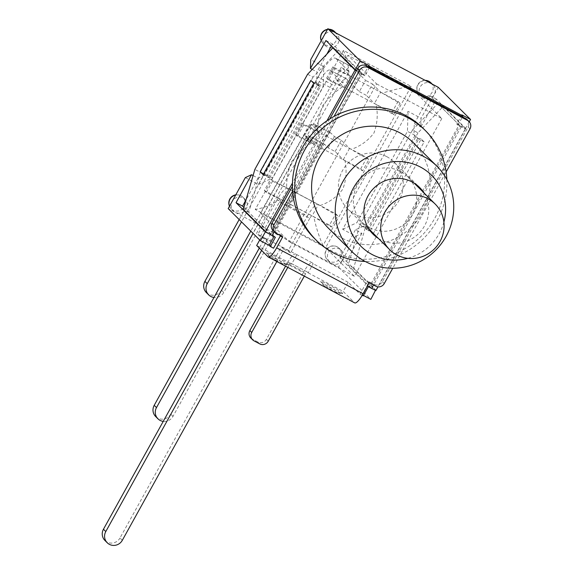 <?xml version="1.0" encoding="UTF-8"?>
<svg xmlns="http://www.w3.org/2000/svg" width="574" height="574" viewBox="0 0 574 574"><rect width="100%" height="100%" fill="white"/><g stroke="black" fill="none" stroke-linecap="round" stroke-linejoin="round"><path stroke-width="0.43" stroke-dasharray="2.87 2.15" d="M292.611 191.156L334.032 116.443M423.103 128.296A77.354 74.828 -45.1 0 1 444.405 175.048L402.984 249.762A77.354 74.828 -45.1 0 1 313.913 237.901M446.134 171.927L444.405 175.048A77.354 74.828 -45.1 0 1 402.984 249.762L392.738 268.252M443.889 222.095A50.089 48.453 -45.1 0 1 407.791 258.329M413.345 142.739A60.234 58.268 -45.1 0 1 412.11 226.536A60.234 58.268 -45.1 0 1 328.321 228.093M423.877 192.799A32.969 31.893 -45.1 0 1 418.92 233.317A32.969 31.893 -45.1 0 1 378.417 238.44M386.776 156.652A32.969 31.893 134.9 0 0 345.153 166.474A32.969 31.893 134.9 0 0 347.564 208.778A32.969 31.893 134.9 0 0 393.427 207.924A32.969 31.893 134.9 0 0 394.101 162.062A32.969 31.893 134.9 0 0 386.776 156.652M446.852 179.511A77.354 74.828 -45.1 0 1 365.222 261.464M443.2 106.477L437.768 103.593L412.534 129.975L417.965 132.852L443.2 106.477L465.449 128.648A6.343 0.452 -151 0 1 465.564 128.834A6.343 0.452 -151 0 1 461.159 126.897L457.901 125.168L462.501 116.874M461.159 126.897L373.896 284.324A6.343 6.135 134.9 0 0 382.392 281.676L468.126 127.019A6.343 6.135 134.9 0 0 467.164 119.643M369.505 67.495L364.906 75.79L361.649 74.06A6.343 0.452 -151 0 1 356.332 70.968M272.98 230.447A6.343 6.135 134.9 0 0 274.386 231.487L361.649 74.06M329.741 118.933L292.417 186.277M280.535 235.62L280.908 234.945L274.386 231.487L276.259 233.353M259.706 239.997L261.694 236.416L273.547 248.226M282.774 236.811L280.908 234.945M329.34 285.135A12.678 0.911 29 0 0 320.593 281.454A12.678 0.911 29 0 0 331.176 288.198A12.678 0.911 29 0 0 342.506 293.601A12.678 0.911 29 0 0 329.34 285.135M275.018 256.291A12.678 0.911 29 0 0 266.271 252.61A12.678 0.911 29 0 0 276.862 259.362A12.678 0.911 29 0 0 288.191 264.765A12.678 0.911 29 0 0 275.018 256.291M369.247 282.724L367.382 280.865L360.02 294.139L348.167 282.329L343.137 291.398L354.538 302.756A12.937 3.15 -62 0 0 354.725 302.893M375.769 286.189L373.896 284.324L367.382 280.865M296.672 254.985L291.642 264.062L290.803 263.215A2.533 0.617 -62 0 0 290.76 263.193A2.533 0.617 -62 0 0 289.117 264.98L305.626 273.741A2.533 0.617 118 0 1 307.277 271.961A2.533 0.617 118 0 1 307.312 271.983L308.159 272.829L313.182 263.753L312.342 262.914A12.937 3.15 -62 0 0 312.148 262.777A12.937 3.15 -62 0 0 303.761 271.882L287.251 263.114A12.937 3.15 118 0 1 295.639 254.009A12.937 3.15 118 0 1 295.825 254.146L261.694 236.416M256.664 245.485L291.642 264.062M289.117 264.98L287.796 267.362M305.626 273.741L304.306 276.13M312.342 262.914L295.825 254.146M259.728 343.876L257.855 342.011A6.343 6.135 134.9 0 0 266.35 339.363L303.761 271.882M257.855 342.011L252.208 339.012L254.074 340.877M250.795 337.971A6.343 6.135 134.9 0 0 252.208 339.012M287.251 263.114L285.558 266.171M308.159 272.829L343.137 291.398M348.167 282.329L313.182 263.753M362.237 295.316L360.02 294.139M368.372 286.684L367.231 285.551L362.137 294.735L363.277 295.868M318.104 77.146A26.885 6.544 118 0 1 335.546 58.218A26.885 6.544 118 0 1 335.941 58.505L352.45 67.273A26.885 6.544 -62 0 0 352.063 66.986A26.885 6.544 -62 0 0 334.62 85.913L318.104 77.146L239.171 219.541M206.36 292.582A9.636 9.32 134.9 0 0 221.413 290.135L334.62 85.913M335.941 58.505L349.071 71.592L342.814 82.871L330.143 70.243A16.488 4.011 -62 0 0 329.899 70.064A16.488 4.011 -62 0 0 319.209 81.673L335.718 90.441A16.488 4.011 118 0 1 346.416 78.832A16.488 4.011 118 0 1 346.653 79.011L359.331 91.639L365.581 80.36L352.45 67.273M335.718 90.441L223.745 292.453A9.636 9.32 -45.1 0 1 213.987 297.476M303.589 135.837A16.488 4.011 118 0 1 314.279 124.228A16.488 4.011 118 0 1 314.523 124.407L331.033 133.175A16.488 4.011 -62 0 0 330.796 132.996A16.488 4.011 -62 0 0 320.098 144.605L303.589 135.837L250.781 231.1M303.711 124.96A32.969 2.361 29 0 0 317.802 131.611L351.238 149.362A32.969 2.361 29 0 0 368.895 159.565L362.639 170.851A32.969 2.361 -151 0 1 344.981 160.641L311.553 142.897A32.969 2.361 -151 0 1 297.461 136.239L303.711 124.96L301.745 123.001L319.13 132.228L310.964 124.099L317.917 127.787L314.523 124.407M368.895 159.565L366.93 157.606L349.544 148.379L341.387 140.25L334.434 136.555L331.033 133.175M317.917 127.787L311.668 139.073L308.224 135.643A3.552 0.861 -62 0 0 308.173 135.608A3.552 0.861 -62 0 0 305.87 138.104L253.062 233.374M319.209 81.673L241.503 221.858M305.87 138.104L322.38 146.872A3.552 0.861 118 0 1 324.683 144.375A3.552 0.861 118 0 1 324.733 144.411L308.224 135.643M322.38 146.872L172.996 416.365A9.636 9.32 -45.1 0 1 163.246 421.388M279.366 202.17L309.788 218.328A3.552 0.861 118 0 1 312.091 215.824A3.552 0.861 118 0 1 312.141 215.86L318.398 204.581A16.488 4.011 -62 0 0 318.154 204.401A16.488 4.011 -62 0 0 307.456 216.011L277.041 199.86A16.488 4.011 118 0 1 287.739 188.25A16.488 4.011 118 0 1 287.976 188.43L270.598 179.196L264.341 190.482L281.719 199.709A3.552 0.861 -62 0 0 281.669 199.673A3.552 0.861 -62 0 0 279.366 202.17L260.23 236.689L267.19 240.384L261.622 250.422M309.788 218.328L290.652 252.84L288.327 250.522L307.456 216.011M272.564 181.154A32.969 2.361 29 0 0 286.656 187.813L320.084 205.557A32.969 2.361 29 0 0 337.742 215.767L331.485 227.053A32.969 2.361 -151 0 1 313.827 216.843L280.399 199.092A32.969 2.361 -151 0 1 266.307 192.441L272.564 181.154L270.598 179.196M337.742 215.767L335.776 213.808L287.976 188.43L281.719 199.709L329.519 225.094L335.776 213.808M290.652 252.84L283.7 249.152L276.812 261.579M155.662 416.537A9.636 9.32 134.9 0 0 170.715 414.098L320.098 144.605M288.327 250.522L281.375 246.834L119.973 538.01L122.298 540.328M104.913 540.45A9.636 9.32 134.9 0 0 119.973 538.01M277.041 199.86L257.905 234.371L264.858 238.067L259.297 248.104M362.639 170.851L360.673 168.892L343.295 159.665L335.13 151.536L328.177 147.841L324.733 144.411M297.461 136.239L295.495 134.28L312.873 143.514L304.715 135.378L311.668 139.073M331.485 227.053L329.519 225.094M266.307 192.441L264.341 190.482M343.41 50.404L255.229 209.488L323.019 245.485L411.199 86.401L343.41 50.404C346.997 58.577 348.849 66.914 348.956 75.409A32.969 2.361 29 0 1 334.864 68.758L328.608 80.044A32.969 2.361 -151 0 0 342.7 86.696C335.216 91.596 328.536 97.946 322.66 105.745C319.194 114.793 317.573 123.417 317.802 131.611M280.399 199.092C272.636 204.401 264.248 207.867 255.229 209.488M311.553 142.897C304.062 147.798 297.382 154.148 291.506 161.947C288.04 170.995 286.426 179.619 286.656 187.813M323.019 245.485C319.122 236.997 316.059 227.455 313.827 216.843M348.956 75.409L382.384 93.16C392.264 89.967 401.872 87.714 411.199 86.401M382.384 93.16A32.969 2.361 29 0 0 400.049 103.37L393.793 114.649A32.969 2.361 -151 0 1 376.135 104.446C378.101 114.37 377.369 123.876 373.954 132.981C368.034 140.73 360.458 146.191 351.238 149.362M320.084 205.557C329.304 202.385 336.881 196.925 342.807 189.183C346.222 180.078 346.947 170.564 344.981 160.641M359.331 91.639L366.284 95.334L372.54 84.048L365.581 80.36M393.793 114.649L391.827 112.691L374.442 103.463L366.284 95.334M342.7 86.696L376.135 104.446M328.608 80.044L326.642 78.086L344.027 87.313L335.862 79.183L342.814 82.871M283.7 249.152L281.375 246.834M264.858 238.067L267.19 240.384M257.905 234.371L260.23 236.689M349.071 71.592L342.118 67.897L335.862 79.183M328.177 147.841L334.434 136.555M310.964 124.099L304.715 135.378M335.13 151.536L341.387 140.25M344.027 87.313L350.284 76.026L342.118 67.897M372.54 84.048L380.698 92.177L374.442 103.463M319.13 132.228L312.873 143.514M343.295 159.665L349.544 148.379M350.284 76.026L332.898 66.799L326.642 78.086M360.673 168.892L366.93 157.606M334.864 68.758L332.898 66.799M400.049 103.37L398.083 101.411L380.698 92.177M391.827 112.691L398.083 101.411M301.745 123.001L295.495 134.28M263.48 174.001L268.532 177.574L263.1 174.69M421.194 138.994L418.202 138.542L418.697 139.03L368.042 230.411L367.554 229.923L370.539 230.368L373.473 233.295L424.129 141.914L421.194 138.994L370.539 230.368M424.129 141.914L418.697 139.03M307.592 74.254L313.024 77.131L338.258 50.756L361.598 73.501L272.062 235.024L248.729 212.28L260.287 172.279L254.856 169.395M360.508 72.927L270.978 234.443M374.6 289.892L369.218 287.036L458.935 125.182L460.018 125.763L370.488 287.28L367.231 285.551M461.848 114.85L456.761 124.034L465.636 128.318L436.319 99.108L420.821 127.062L421.086 118.28L408.049 111.356L342.685 229.291L355.715 236.215L342.534 260A8.244 7.971 134.9 0 0 329.053 251.512A8.244 7.971 134.9 0 0 331.485 263.437A8.244 7.971 134.9 0 0 342.534 260L338.545 267.19L235.232 212.33A8.244 7.971 134.9 0 0 245.041 199.3A8.244 7.971 134.9 0 0 232.161 201.395A8.244 7.971 134.9 0 0 235.232 212.33L228.172 208.584M457.901 125.168L456.761 124.034M364.906 75.79L363.765 74.656L368.142 66.771M274.013 236.581L274.236 236.172L268.718 233.675M275.377 237.313L274.236 236.172M376.035 290.358A6.343 0.452 29 0 0 375.92 290.164L353.67 268.001L365.229 228L359.798 225.116L348.239 265.116L370.488 287.28M417.965 132.852L365.229 228M353.67 268.001L348.239 265.116M248.729 212.28L243.297 209.395M338.258 50.756L333.932 48.46M460.018 125.763L437.768 103.593M356.626 70.437L363.765 74.656M268.532 177.574L319.187 86.193L310.821 80.389M319.187 86.193L313.748 83.309M373.473 233.295L368.042 230.411M313.024 77.131L260.287 172.279M264.887 173.936L269.615 178.148L264.887 173.936L315.535 82.556L320.27 86.767L316.626 83.137L323.14 86.595L323.75 66.598L310.713 59.674M359.798 225.116L412.534 129.975M417.607 138.449L418.202 138.542L415.045 135.392L364.397 226.773L367.554 229.923L366.958 229.83L417.607 138.449L413.962 134.818L414.299 123.604L420.821 127.062M469.274 121.753L465.636 128.318M363.507 295.459L362.137 294.735M315.535 82.556L316.626 83.137L316.963 71.922L312.227 69.404M253.077 175.544L258.056 178.191L265.97 174.518L272.485 177.976L323.14 86.595M323.901 35.889A8.244 7.971 134.9 0 0 336.608 45.267A8.244 7.971 134.9 0 0 334.943 32.453A8.244 7.971 134.9 0 0 323.901 35.889M438.256 87.305L434.274 94.495A8.244 7.971 134.9 0 0 420.792 86.007A8.244 7.971 134.9 0 0 421.395 96.59A8.244 7.971 134.9 0 0 434.274 94.495L421.086 118.28M245.342 177.61L258.379 184.527L323.75 66.598M269.615 178.148L320.27 86.767M364.397 226.773L363.306 226.199L366.958 229.83M355.715 236.215L361.914 233.331L355.392 229.873L363.306 226.199L356.791 222.741L407.44 131.36L408.049 111.356M342.685 229.291L356.791 222.741M415.045 135.392L407.44 131.36M459.114 124.852L429.797 95.65L414.299 123.604M355.392 229.873L339.901 257.826L369.218 287.036M436.319 99.108L429.797 95.65M361.914 233.331L346.416 261.292L339.901 257.826M346.416 261.292L375.504 290.265M338.545 267.19L370.833 299.348M258.379 184.527L272.485 177.976M325.946 40.503L332.461 43.961L331.377 45.92M326.807 54.171L316.963 71.922M258.056 178.191L246.052 199.845M243.857 207.436L271.882 235.354M361.778 73.171L332.461 43.961M260.46 213.062L325.637 247.674L413.086 89.91L347.909 55.305L260.46 213.062L289.188 241.676L376.63 83.919L347.909 55.305M376.63 83.919L441.815 118.531L413.086 89.91M441.815 118.531L354.366 276.288L325.637 247.674M354.366 276.288L289.188 241.676M369.484 227.691A32.209 31.154 -45.1 0 1 362.323 222.411A32.209 31.154 -45.1 0 1 362.983 177.603A32.209 31.154 -45.1 0 1 407.791 176.77A32.209 31.154 -45.1 0 1 410.152 218.098A32.209 31.154 -45.1 0 1 369.484 227.691M329.598 288.822L331.191 290.408L329.598 288.822M329.203 286.828A9.794 0.703 -151 0 1 339.349 293.364A9.794 0.703 -151 0 1 330.524 289.138A9.794 0.703 -151 0 1 322.445 283.972A9.794 0.703 -151 0 1 329.203 286.828M275.276 259.986L276.869 261.572L275.276 259.986M274.889 257.984A9.794 0.703 -151 0 1 285.027 264.521A9.794 0.703 -151 0 1 276.209 260.295A9.794 0.703 -151 0 1 268.13 255.136A9.794 0.703 -151 0 1 274.889 257.984M469.991 128.877L468.126 127.019M382.392 281.676L384.264 283.542M268.065 256.843L354.538 302.756M307.312 271.983L290.803 263.215M266.35 339.363L268.223 341.229M373.896 284.324L373.523 284.998M221.413 290.135L223.745 292.453M346.653 79.011L330.143 70.243M170.715 414.098L172.996 416.365M326.965 120.755L292.46 183.013M375.92 290.164L465.449 128.648M337.29 246.899A8.244 7.971 -45.1 0 1 338.954 259.721A8.244 7.971 -45.1 0 1 326.886 249.353A8.244 7.971 -45.1 0 1 337.29 246.899M334.613 31.642A8.244 7.971 -45.1 0 1 334.441 43.107A8.244 7.971 -45.1 0 1 321.239 40.682M327.417 29.539A8.244 7.971 -45.1 0 1 329.153 29.374M235.677 195.045A8.244 7.971 -45.1 0 1 242.702 208.613A8.244 7.971 -45.1 0 1 229.507 206.188M430.866 82.749A8.244 7.971 -45.1 0 1 430.694 94.215A8.244 7.971 -45.1 0 1 417.65 85.512A8.244 7.971 -45.1 0 1 425.406 80.482M347.564 208.778L373.05 234.17M394.101 162.062L419.594 187.447M342.506 293.601L336.974 292.955L333.458 291.606M329.117 289.303L323.887 285.63L320.593 281.454M288.191 264.765L282.659 264.119L279.143 262.763M274.803 260.46L269.572 256.793L266.271 252.61M290.76 263.193L307.277 271.961M312.148 262.777L295.639 254.009M352.063 66.986L335.546 58.218M330.796 132.996L314.279 124.228M329.899 70.064L346.416 78.832M308.173 135.608L324.683 144.375M287.739 188.25L318.154 204.401M281.669 199.673L312.091 215.824M465.564 128.834L377.972 286.857M341.293 250.407L339.126 248.248A8.244 8.244 0 0 0 326.678 249.195A8.244 8.244 0 0 0 327.489 259.929L329.655 262.088M328.902 29.238A8.244 8.244 0 0 0 327.532 29.339M321.218 40.725A8.244 8.244 0 0 0 322.975 43.323L325.142 45.482M336.78 33.801L335.962 32.991M245.041 199.3L242.874 197.147A8.244 8.244 0 0 0 235.792 194.837M229.478 206.231A8.244 8.244 0 0 0 231.236 208.821L233.403 210.981M425.155 80.346A8.244 8.244 0 0 0 419.228 94.43L421.395 96.59M433.026 84.909L432.215 84.098M362.323 222.411L368.759 228.818M407.791 176.77L414.227 183.185"/><path stroke-width="0.86" d="M365.222 261.464A77.354 74.828 -45.1 0 1 316.238 240.219L313.913 237.901A77.354 74.828 -45.1 0 1 292.611 191.156A77.354 74.828 -45.1 0 1 334.032 116.443A77.354 74.828 -45.1 0 1 405.911 115.618A77.354 74.828 -45.1 0 1 423.103 128.296L425.427 130.614A77.354 74.828 -45.1 0 1 446.852 179.511M423.626 156.444A60.234 58.268 134.9 0 0 347.579 174.381A60.234 58.268 134.9 0 0 351.984 251.67A60.234 58.268 134.9 0 0 435.774 250.113A60.234 58.268 134.9 0 0 437.008 166.317A60.234 58.268 134.9 0 0 423.626 156.444M407.791 258.329A50.089 48.453 -45.1 0 1 347.528 205.585A50.089 48.453 -45.1 0 1 420.541 167.113A50.089 48.453 -45.1 0 1 443.889 222.095M351.984 251.67L328.321 228.093A60.234 58.268 -45.1 0 1 323.915 150.804A60.234 58.268 -45.1 0 1 399.963 132.867A60.234 58.268 -45.1 0 1 413.345 142.739L437.008 166.317M378.417 238.44A32.969 31.893 -45.1 0 1 373.05 234.17A32.969 31.893 -45.1 0 1 370.639 191.859A32.969 31.893 -45.1 0 1 412.268 182.044A32.969 31.893 -45.1 0 1 419.594 187.447A32.969 31.893 -45.1 0 1 423.877 192.799M316.238 240.219A77.354 74.828 -45.1 0 1 310.577 140.967A77.354 74.828 -45.1 0 1 408.243 117.935A77.354 74.828 -45.1 0 1 425.427 130.614M334.032 116.443L359.618 70.272A6.343 6.135 -45.1 0 1 368.121 67.624L467.631 120.461A6.343 6.135 -45.1 0 1 469.991 128.877L446.134 171.927M276.639 247.875A12.937 3.15 118 0 1 268.252 256.98L354.725 302.893A12.937 3.15 -62 0 0 363.112 293.788L276.639 247.875L282.774 236.811L276.259 233.353A6.343 6.135 -45.1 0 1 273.891 224.936L292.611 191.156M363.112 293.788L369.247 282.724L375.769 286.189A6.343 6.135 -45.1 0 0 384.264 283.542L392.738 268.252M469.037 121.501L467.164 119.643A6.343 6.135 134.9 0 0 465.758 118.603L462.501 116.874L462.988 115.984L461.848 114.85L470.544 119.464L469.274 121.753M292.417 186.277L272.019 223.071A6.343 6.135 134.9 0 0 272.98 230.447L274.846 232.312M368.142 66.771L368.86 65.472L370 66.613L369.505 67.495L366.248 65.766A6.343 6.135 134.9 0 0 357.753 68.414L329.741 118.933M356.332 70.968A6.343 0.452 -151 0 1 355.076 70.042L332.827 47.879L307.592 74.254L254.856 169.395L243.297 209.395L265.547 231.559A6.343 0.452 29 0 0 272.119 235.577L275.377 237.313L270.289 246.49L273.547 248.226L280.535 235.62M268.252 256.98A12.937 3.15 118 0 1 268.065 256.843L256.664 245.485L259.706 239.997M369.505 67.495L462.501 116.874M287.796 267.362L251.713 332.461L249.841 330.595A6.343 6.135 134.9 0 0 250.795 337.971L252.668 339.837A6.343 6.135 -45.1 0 1 251.713 332.461M304.306 276.13L268.223 341.229A6.343 6.135 -45.1 0 1 259.728 343.876L254.074 340.877A6.343 6.135 -45.1 0 1 252.668 339.837M285.558 266.171L249.841 330.595M373.523 284.998L371.629 288.413L368.372 286.684L363.277 295.868L362.237 295.316M370 66.613L462.988 115.984M204.904 281.368A9.636 9.32 134.9 0 0 206.36 292.582L208.685 294.9A9.636 9.32 -45.1 0 1 207.228 283.685L204.904 281.368L239.171 219.541M250.781 231.1L154.205 405.33A9.636 9.32 134.9 0 0 155.662 416.537L157.936 418.812A9.636 9.32 -45.1 0 1 156.487 407.597L154.205 405.33M253.062 233.374L156.487 407.597M241.503 221.858L207.228 283.685M213.987 297.476A9.636 9.32 -45.1 0 1 208.685 294.9M163.246 421.388A9.636 9.32 -45.1 0 1 157.936 418.812M261.622 250.422L105.788 531.56L103.456 529.242A9.636 9.32 134.9 0 0 104.913 540.45L107.238 542.767A9.636 9.32 -45.1 0 1 105.788 531.56M276.812 261.579L122.298 540.328A9.636 9.32 -45.1 0 1 107.238 542.767M259.297 248.104L103.456 529.242M260.166 171.762L310.821 80.389L313.748 83.309L263.1 174.69L260.166 171.762L263.48 174.001M270.289 246.49L269.149 245.356L274.013 236.581M371.629 288.413A6.343 0.452 29 0 0 376.035 290.358L377.972 286.857M333.932 48.46L332.827 47.879M268.718 233.675L265.36 231.889L236.043 202.687L251.541 174.726L245.342 177.61L228.172 208.584L260.46 240.743L265.36 231.889M269.149 245.356L260.46 240.743M470.544 119.464L438.256 87.305L327.883 28.7L310.713 59.674L310.448 68.457L325.946 40.503L355.263 69.712L360.171 60.858L368.86 65.472M355.263 69.712L356.626 70.437M375.504 290.265L370.833 299.348L363.507 295.459M375.733 290.494L374.6 289.892M253.077 175.544L251.541 174.726M310.448 68.457L312.227 69.404M327.883 28.7L360.171 60.858M331.377 45.92L326.807 54.171M236.043 202.687L242.565 206.145L243.857 207.436M246.052 199.845L242.565 206.145M396.842 254.942A32.209 31.154 -45.1 0 1 389.681 249.661A32.209 31.154 -45.1 0 1 390.342 204.853A32.209 31.154 -45.1 0 1 435.149 204.021A32.209 31.154 -45.1 0 1 437.51 245.349A32.209 31.154 -45.1 0 1 396.842 254.942M273.891 224.936L272.019 223.071M357.753 68.414L359.618 70.272M465.758 118.603L467.631 120.461M368.121 67.624L366.248 65.766M272.119 235.577L274.257 231.724M355.076 70.042L326.965 120.755M292.46 183.013L265.547 231.559M329.153 29.374A8.244 7.971 -45.1 0 1 334.613 31.642A8.244 8.244 0 0 0 328.902 29.238M321.239 40.682A8.244 7.971 -45.1 0 1 327.417 29.539M229.507 206.188A8.244 7.971 -45.1 0 1 235.677 195.045M425.406 80.482A8.244 7.971 -45.1 0 1 430.866 82.749A8.244 8.244 0 0 0 425.155 80.346M333.458 291.606L329.117 289.303M279.143 262.763L274.803 260.46M327.532 29.339A8.244 8.244 0 0 0 321.218 40.725M335.962 32.991L334.613 31.642M235.792 194.837A8.244 8.244 0 0 0 229.478 206.231M432.215 84.098L430.866 82.749M368.759 228.818L389.681 249.661M414.227 183.185L435.149 204.021"/></g></svg>
